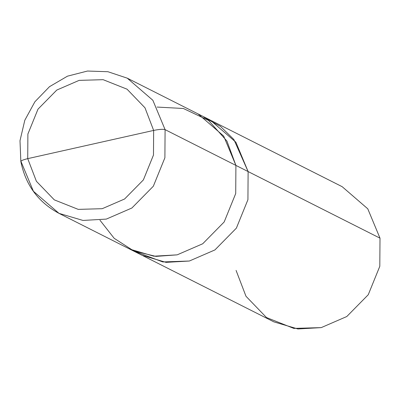 <?xml version="1.0" encoding="UTF-8"?>
<svg xmlns="http://www.w3.org/2000/svg" width="400" height="400" viewBox="0 0 400 400"><rect width="100%" height="100%" fill="white"/><g stroke="black" fill="none" stroke-linecap="round" stroke-linejoin="round"><path stroke-width="0.6" d="M136.075 251.905L162.77 261.94L189.35 261.02L214.915 249.935L236.375 228.145L247.925 199.695L248.12 171.57L235.91 165.405L223.68 136.05L198.085 113.93L223.68 136.05L235.91 165.405L226.92 141.06L208.49 120.395L183.375 108.49L157.11 107.07L183.375 108.49L208.49 120.395L226.92 141.06L235.91 165.405L235.715 193.53L224.165 221.98L202.705 243.775L177.145 254.855L153.815 256.2L129.815 249.125L153.815 256.2L177.145 254.855L202.705 243.775L224.165 221.98L235.715 193.53L235.91 165.405L165.09 129.64L164.895 157.765L153.34 186.215L131.885 208.01L106.32 219.095L82.99 220.44L58.995 213.36L82.99 220.44L106.32 219.095L131.885 208.01L153.34 186.215L164.895 157.765L165.09 129.64L235.91 165.405L235.715 193.53L224.165 221.98L202.705 243.775L177.145 254.855L155.905 256.395L133.805 250.98L114.175 238.31L99.97 220.225L114.175 238.31L133.805 250.98L155.905 256.395L177.145 254.855L202.705 243.775L224.165 221.98L235.715 193.53L235.91 165.405L248.12 171.57L247.925 199.695L236.375 228.145L214.915 249.935L189.35 261.02L166.02 262.365L142.025 255.29L58.995 213.36C38.3 202.29 25.585 185.02 20.845 161.55L21.165 161.89C20.265 161.015 22.45 159.935 27.72 158.64L153.65 130.425L153.48 155.03L143.375 179.925L124.595 198.995L102.23 208.695L78.24 209.38L54.325 199.875L36.39 181.265L27.72 158.64L36.39 181.265L54.325 199.875L78.24 209.38L102.23 208.695L124.595 198.995L143.375 179.925L153.48 155.03L153.65 130.425C159.23 129.285 163.045 129.025 165.09 129.64C163.045 129.025 159.23 129.285 153.65 130.425L27.72 158.64L27.89 134.03L38 109.14L56.775 90.065L79.14 80.37L103.13 79.68L127.045 89.185L144.98 107.795L153.65 130.425L144.98 107.795L127.045 89.185L103.13 79.68L79.14 80.37L56.775 90.065L38 109.14L27.89 134.03L27.72 158.64C22.45 159.935 20.265 161.015 21.165 161.89L33.395 191.245L58.995 213.36M20.845 161.55L20 140.69L24.81 120.24L34.9 101.76L49.495 86.68L67.48 76.165L87.475 71.04L107.935 71.72L127.26 78.17L152.86 100.285L165.09 129.64L152.86 100.285L127.26 78.17L198.085 113.93L210.29 120.095L235.89 142.215L248.12 171.57L380 238.165L379.805 266.29L368.25 294.735L346.795 316.53L321.23 327.615L297.9 328.96L273.9 321.88L143.05 255.795M236.075 270.41L245.985 296.27L266.485 317.54L293.815 328.4L321.23 327.615L346.795 316.53L368.25 294.735L379.805 266.29L380 238.165L248.115 171.575L233.87 139.5L220.475 126.395L204.035 117.315M211.305 120.62L342.17 186.69L367.77 208.805L380 238.165"/></g></svg>
